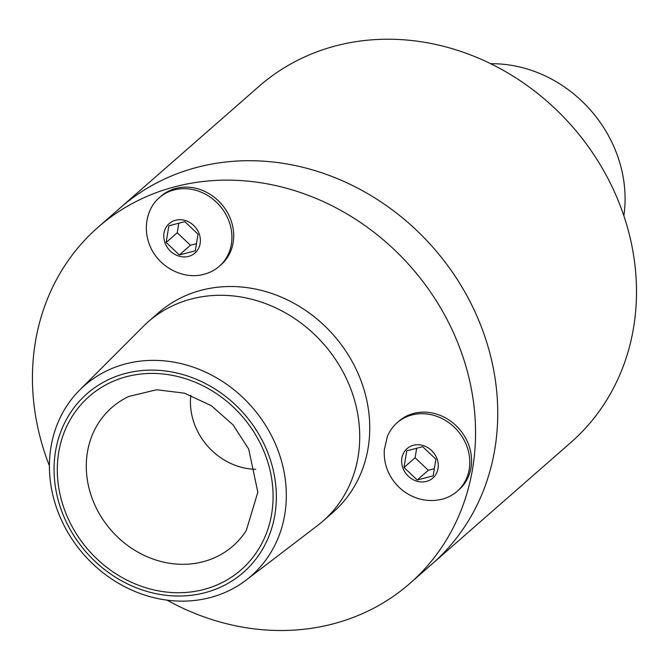 <?xml version="1.0" encoding="UTF-8"?>
<svg xmlns="http://www.w3.org/2000/svg" width="670" height="670" viewBox="0 0 670 670"><rect width="100%" height="100%" fill="white"/><g stroke="black" fill="none" stroke-linecap="round" stroke-linejoin="round"><path stroke-width="1" d="M79.697 390.049L143.313 326.382A132.543 117.166 48.8 0 1 148.346 321.667A132.543 117.166 48.8 0 1 323.811 344.196A132.543 117.166 48.8 0 1 322.974 521.101A132.543 117.166 48.8 0 1 317.639 525.473L246.125 580.12A126.538 111.865 48.8 0 1 209.953 597.648A126.538 111.865 48.8 0 1 70.191 536.285A126.538 111.865 48.8 0 1 79.697 390.049A126.538 111.865 48.8 0 1 252.029 407.059A126.538 111.865 48.8 0 1 246.125 580.12M148.346 321.667L158.363 312.898A132.543 117.166 48.8 0 1 333.828 335.427A132.543 117.166 48.8 0 1 332.99 512.332L322.974 521.101M49.413 465.834A236.686 209.224 48.8 0 1 98.08 227.256A236.686 209.224 48.8 0 1 411.413 267.498A236.686 209.224 48.8 0 1 409.914 583.394A236.686 209.224 48.8 0 1 332.722 623.979A236.686 209.224 48.8 0 1 167.006 600.136M409.914 583.394L570.857 442.476A236.686 209.224 -131.2 0 0 572.356 126.571A236.686 209.224 -131.2 0 0 259.022 86.338L120.282 207.817A236.686 209.224 48.8 0 1 433.607 248.059A236.686 209.224 48.8 0 1 432.117 563.956A236.686 209.224 -131.2 0 0 433.607 248.059A236.686 209.224 -131.2 0 0 120.282 207.817L98.08 227.256M255.639 469.293A63.114 55.794 48.8 0 1 190.808 395.25M204.693 592.766A118.732 104.956 48.8 0 1 55.484 451.614A118.732 104.956 48.8 0 1 235.43 404.856A118.732 104.956 48.8 0 1 204.693 592.766M623.854 215.782A126.538 111.865 -131.2 0 0 490.725 63.742M184.803 221.661L198.019 234.173L195.297 250.823L179.351 254.96L166.135 242.456L168.857 225.807L184.803 221.661M178.79 223.227L177.232 232.741L190.448 245.245L196.461 243.679M166.135 242.456L177.232 232.741M179.351 254.96L190.448 245.245M219.291 266.3L221.066 264.742A45.568 40.284 -131.2 0 0 221.351 203.923A45.568 40.284 -131.2 0 0 161.026 196.176L159.251 197.734A45.568 40.284 -131.2 0 0 149.41 211.745C145.423 222.314 145.323 232.967 149.108 243.704C157.76 267.891 184.417 280.102 204.099 274.197A45.568 40.284 -131.2 0 0 219.291 266.3A45.568 40.284 -131.2 0 0 219.576 205.481A45.568 40.284 -131.2 0 0 159.251 197.734M164.954 242.766A19.564 17.294 -131.2 0 0 196.268 251.744A19.564 17.294 -131.2 0 0 185.004 220.438A19.564 17.294 -131.2 0 0 164.954 242.766M417.226 479.988L404.002 467.484L406.732 450.835L422.67 446.697L435.894 459.201L433.163 475.851L417.226 479.988L428.323 470.273L434.336 468.707M416.656 448.255L415.107 457.769L428.323 470.273M404.002 467.484L415.107 457.769M387.285 436.773L384.337 449.671C383.675 459.963 386.154 469.544 391.757 478.413C398.441 488.556 407.502 495.339 418.968 498.773C426.606 500.942 434.277 501.093 441.966 499.225A45.568 40.284 -131.2 0 0 457.158 491.328L458.933 489.77A45.568 40.284 -131.2 0 0 469.536 447.376A45.568 40.284 -131.2 0 0 435.726 413.851A45.568 40.284 -131.2 0 0 398.893 421.204L397.117 422.762A45.568 40.284 -131.2 0 0 387.277 436.79M457.158 491.328A45.568 40.284 -131.2 0 0 467.76 448.933A45.568 40.284 -131.2 0 0 433.951 415.408A45.568 40.284 -131.2 0 0 397.117 422.762M422.871 445.466A19.564 17.294 -131.2 0 0 402.829 467.794A19.564 17.294 -131.2 0 0 434.143 476.772A19.564 17.294 -131.2 0 0 422.871 445.466M202.977 561.77A91.983 81.313 48.8 0 1 94.704 504.669A91.983 81.313 48.8 0 1 128.925 396.431L156.646 389.747L184.493 393.173L211.435 405.76L233.051 424.872L248.712 449.068L257.824 492.216L246.3 530.481A91.983 81.313 48.8 0 1 202.977 561.77M203.538 589.558A115.265 101.89 48.8 0 1 58.692 452.526A115.265 101.89 48.8 0 1 233.378 407.142A115.265 101.89 48.8 0 1 203.538 589.558"/></g></svg>
